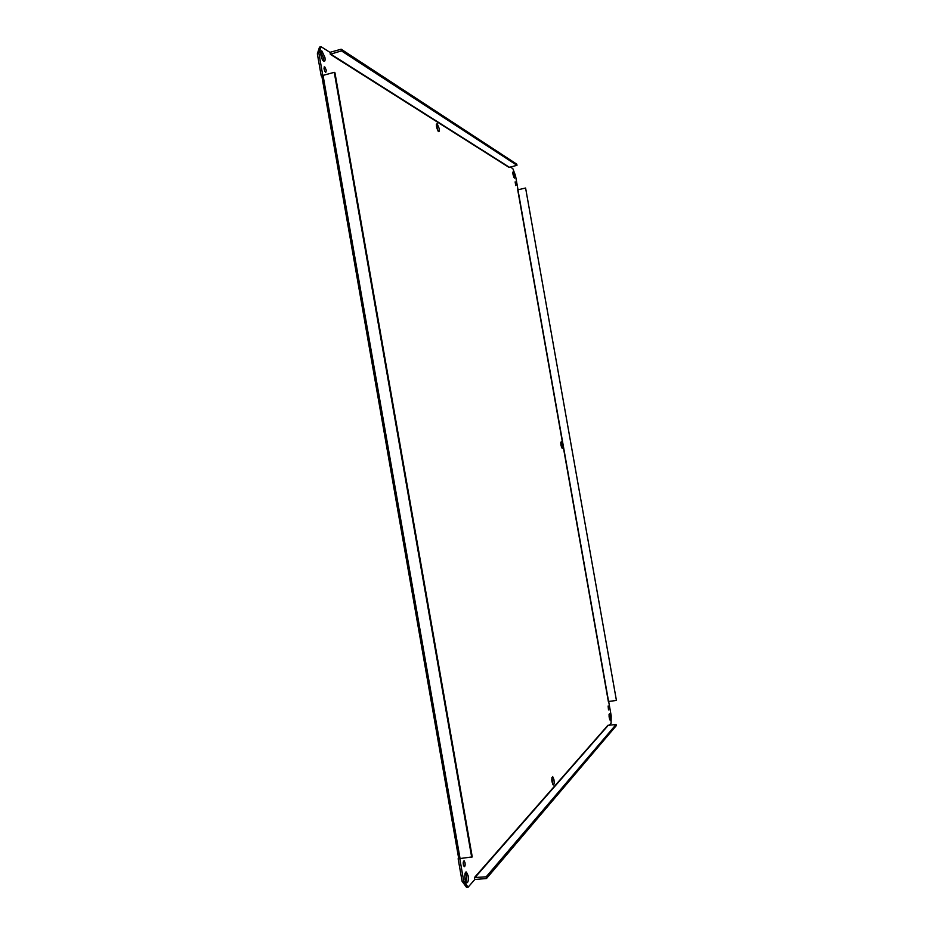 <?xml version="1.0" encoding="UTF-8"?>
<svg xmlns="http://www.w3.org/2000/svg" width="934" height="934" viewBox="0 0 934 934"><rect width="100%" height="100%" fill="white"/><g stroke="black" fill="none" stroke-linecap="round" stroke-linejoin="round"><path stroke-width="1.4" d="M562.525 444.888L562.186 448.332C560.75 445.495 560.447 443.265 561.276 441.642L562.525 444.888M561.626 447.503L560.75 442.658M439.132 128.378C439.482 130.748 439.284 131.822 438.536 131.601C436.376 127.9 435.898 125.214 437.089 123.521L439.132 128.378M438.011 131.04L436.341 124.409M553.944 779.668C554.387 783.054 554.154 784.829 553.255 784.992C551.539 781.501 551.34 778.687 552.659 776.563L553.944 779.668M552.683 784.28L551.912 777.403M330.192 52.269L341.167 49.21L341.459 50.88L330.274 54.277L330.192 52.269M330.274 54.277L509.088 167.431L516.981 165.306L516.782 164.186L341.167 49.21M516.981 165.306L341.459 50.88M321.88 76.296L321.214 75.899L322.802 75.479L318.926 53.39L321.062 46.7L329.936 52.339M459.785 858.556L458.139 858.72L462.073 881.241L466.486 887.3L468.121 887.16L463.719 881.101L459.785 858.568M486.182 876.804L486.486 878.509L616.277 725.671L616.078 724.527L486.182 876.804L474.414 877.563L474.764 879.548L468.121 887.16M474.414 877.575L607.894 725.321M608.653 701.411L611.21 715.864L611.081 723.255L609.26 725.344M608.361 701.481L616.428 700.453L525.597 188.026L517.716 189.847L608.349 701.492M510.197 166.964L512.836 168.634L515.498 175.592L518.02 189.824M610.591 716.261C610.976 718.946 610.859 720.359 610.264 720.488C608.956 717.674 608.723 715.362 609.575 713.564L610.591 716.261M468.121 875.73C468.623 880.26 468.144 882.642 466.673 882.887C464.361 882.198 464.128 870.85 466.44 872.076L468.121 875.73M324.915 57.441C325.324 60.395 324.939 61.667 323.759 61.224C321.144 59.904 319.241 49.233 321.938 51.066L324.915 57.441M514.786 175.358L514.471 178.149C512.918 175.23 512.509 172.988 513.268 171.436L514.786 175.358M608.688 707.552L608.513 709.875L608.116 706.034L608.688 707.552M465.027 862.747C465.307 865.258 465.039 866.565 464.221 866.694C462.879 864.16 462.844 862.164 464.081 860.704L465.027 862.747M326.363 70.342L325.709 72.467C323.9 69.723 323.573 67.843 324.717 66.839L326.363 70.342M515.965 184.045L515.79 185.609L515.124 181.873L515.965 184.045M321.062 46.7L319.498 47.144L317.35 53.833L321.214 75.899M609.692 719.542L609.038 714.638M466.101 882.385L466.498 875.882L465.377 872.718M323.409 60.955L323.362 57.873L320.712 51.779M513.875 177.308L512.789 172.545M463.462 865.444L463.206 862.094M324.88 71.416L323.981 68.322M486.486 878.509L474.752 879.524M616.078 724.527L607.882 725.309M616.428 700.453L525.597 188.026M458.757 858.066L460.053 858.544L472.242 856.887L334.944 72.747L334.267 72.327L471.728 857.447M334.267 72.327L323.047 75.397L322.032 76.378M317.35 53.833L318.926 53.39M463.719 881.101L462.073 881.241M509.24 167.186L330.484 53.927M474.729 877.832L608.104 725.473M608.571 701.422L517.95 189.847M460.053 858.544L323.047 75.397M458.664 858.241L321.868 76.226M320.864 51.37L321.938 51.066M324.121 67.003L324.717 66.839"/></g></svg>

